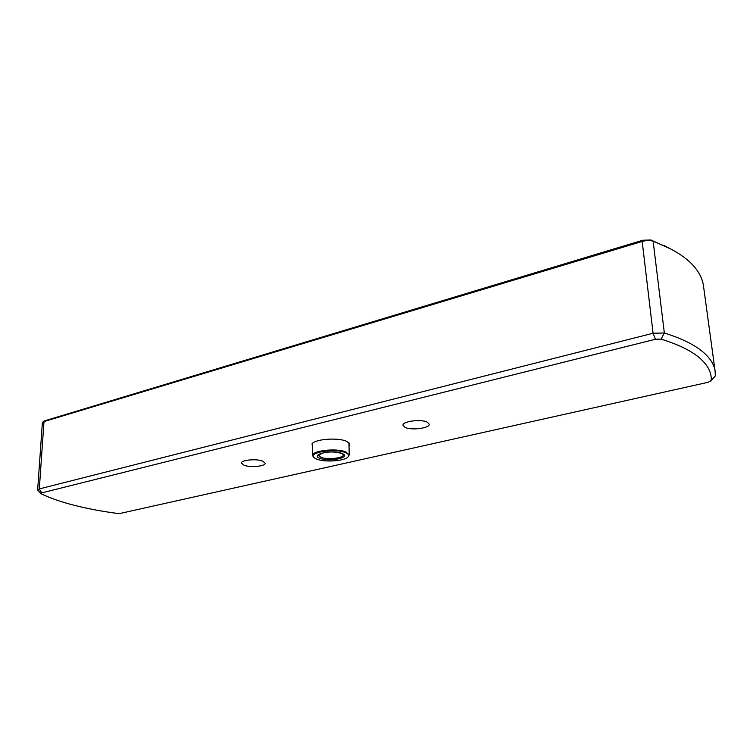 <?xml version="1.0" encoding="UTF-8"?>
<svg xmlns="http://www.w3.org/2000/svg" width="753" height="753" viewBox="0 0 753 753"><rect width="100%" height="100%" fill="white"/><g stroke="black" fill="none" stroke-linecap="round" stroke-linejoin="round"><path stroke-width="1.13" d="M40.982 493.61L37.65 489.968L39.307 488.923L653.077 333.25L664.344 332.995C681.954 338.521 695.047 345.025 703.613 352.508C710.446 358.541 714.286 364.819 715.143 371.342L715.294 375.916L711.048 380.962M699.584 357.939C691.141 350.719 678.293 344.441 661.059 339.123L655.439 339.245L41.735 492.886L41.349 493.864C50.442 498.222 61.482 502.053 74.472 505.357C87.47 508.651 101.655 511.334 117.026 513.386L120.649 513.311L708.084 382.298L711.218 380.576C711.754 372.707 707.867 365.167 699.584 357.939M349.025 446.275L349.486 443.319L346.38 441.239C337.683 437.277 314.406 439.159 312.006 443.969L312.561 446.915M348.921 442.708L349.232 454.953L348.037 456.93M405.076 427.393C411.373 430.622 429.963 428.184 429.219 424.193L427.28 422.16C421.106 418.837 402.168 421.322 403.015 425.294L405.076 427.393M244.198 465.335C250.683 467.764 265.649 466.248 265.188 463.189L262.496 461.015C256.105 458.53 240.875 460.064 241.393 463.123L244.198 465.335M715.143 371.342L703.49 285.942C702.483 278.337 698.577 271.024 691.781 263.992C685.672 257.752 677.276 252.048 666.574 246.871L653.124 241.205C650.027 240.216 646.385 240.301 642.177 241.459L43.994 421.576L42.356 422.8L37.65 489.968M345.392 452.609C334.548 447.856 306.575 452.704 314.312 457.871L316.778 459.17C324.496 462.323 343.603 461.175 347.66 457.287C349.514 455.593 348.752 454.031 345.392 452.609M313.926 457.523L312.674 455.593C311.676 450.623 336.591 447.837 345.853 451.941L349.232 454.953M312.674 455.593L312.542 443.338M44.436 420.889L642.836 240.216L651.016 240.019L671.412 249.309M651.016 240.019L653.124 241.205L664.344 332.995L661.059 339.123M320.166 458.389C309.238 454.643 332.167 449.277 341.9 453.41C352.366 457.269 329.739 462.351 320.166 458.389M341.495 453.372C334.831 451.668 328.703 451.508 323.103 452.864L318.463 455.17L320.919 457.297C327.367 460.017 344.008 458.144 343.424 454.737L341.561 453.391M655.439 339.245L653.077 333.25L642.177 241.459L642.836 240.216M45.396 420.428L43.994 421.576L39.307 488.923L41.735 492.886M715.294 375.916L711.218 380.576M664.325 245.629L666.574 246.871M44.549 420.805L42.865 422.085"/></g></svg>
